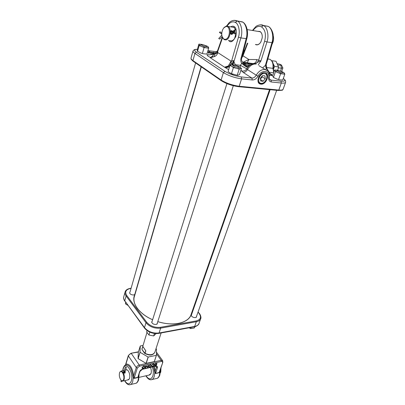 <?xml version="1.0" encoding="UTF-8"?>
<svg xmlns="http://www.w3.org/2000/svg" width="405" height="405" viewBox="0 0 405 405"><rect width="100%" height="100%" fill="white"/><g stroke="black" fill="none" stroke-linecap="round" stroke-linejoin="round"><path stroke-width="0.61" d="M196.673 315.951L196.39 317.201L195.478 317.591C193.261 317.636 191.813 316.867 191.15 315.277L191.717 314.174M191.6 314.503L191.231 315.591M152.609 319.732C138.414 313.708 130.633 301.887 134.976 294.41L133.741 294.967C131.61 295.007 130.223 294.324 129.58 292.921L130.081 291.808M129.985 292.142L195.605 62.932M157.484 322.567L157.18 323.965L156.092 324.445C153.839 324.537 152.366 323.782 151.673 322.183L152.24 320.917M152.128 321.271L151.779 322.532M135.133 293.22L135.245 293.6M196.162 317.358L196.557 316.28M156.927 324.152L157.373 322.922M134.713 294.632L135.037 293.554M255.707 44.418C257.514 45.208 259.205 44.444 260.785 42.12L261.103 41.558M262.227 35.711C261.979 33.747 261.26 32.405 260.076 31.676L258.046 31.398M257.545 31.317L259.99 31.474C261.736 32.643 262.47 34.81 262.192 37.979L260.739 42.206C259.073 44.636 257.312 45.406 255.454 44.515M235.983 30.431L234.029 27.353L232.04 27.084M264.769 72.718C259.408 71.801 255.104 83.02 260.359 84.053L260.871 84.149C266.389 85.009 270.56 73.361 264.9 72.733L264.769 72.718M228.653 69.635L224.527 67.174L228.319 65.99L231.042 61.12L233.427 60.593L235.254 64.709L234.308 65.033M269.867 73.406C271.775 74.419 272.428 75.122 271.841 75.527L269.35 75.269M207.568 51.875L208.641 52.351L208.869 51.288L209.324 51.349L209.071 52.539L211.354 53.546L209.046 52.655L208.919 53.227L208.459 53.166L208.615 52.463L207.532 51.987M213.405 53.536L213.238 52.949L211.759 52.751L213.394 53.668L209.587 51.845L213.202 52.812L213.06 52.306L213.475 52.361L213.81 53.541M215.121 53.136L214.042 52.437L215.308 53.07M222.32 37.179L217.586 50.681L217.753 52.579C217.313 54.695 216.083 56.057 214.063 56.66L210.22 57.712L210.165 57.328C207.522 56.047 206.621 55.161 207.461 54.665L209.461 54.893M214.918 54.062L216.533 53.399L215.116 53.141L209.694 54.807L214.918 54.062L214.063 56.66L210.22 57.712L224.527 67.174L226.653 67.164L230.744 64.329L230.708 64.962M211.926 57.459L210.165 57.328C211.466 57.216 212.61 56.244 213.597 54.402L211.926 57.459M229.544 66.784L225.934 67.751L226.653 67.164L229.686 66.344M235.123 65.261L235.254 64.709L240.433 65.337L241.709 63.322C240.808 62.036 240.57 60.401 240.99 58.416L241.663 58.32M262.607 67.954L266.207 64.592L272.504 42.697L273.188 35.23C273.334 33.706 271.325 27.596 268.181 26.391L263.579 25.591C267.391 27.236 269.188 35.959 266.961 41.968L260.911 61.003L258.182 64.906M269.021 73.305L269.912 73.892L266.642 68.491L266.196 68.587L265.427 65.286L271.907 42.733C273.967 36.739 271.993 28.031 268.181 26.391L263.417 25.505L261.534 26.922C258.653 25.535 255.803 26.75 252.973 30.557M260.081 24.852L263.377 25.474L261.534 26.922M234.004 20.301L237.431 21.03C241.188 22.7 243.01 31.706 240.869 37.933L233.088 64.572L232.197 64.238L232.181 64.668M246.817 38.688L241.562 58.811L240.99 58.416L246.144 38.748C248.108 32.537 246.088 23.546 242.337 21.885L237.198 20.908L242.792 22.143M229.848 40.556C231.518 41.335 233.113 40.632 234.627 38.429L236.226 32.37M251.196 64.486L249.212 65.721L247.652 67.458C246.149 66.952 244.169 65.575 241.709 63.322L247.182 63.408L246.787 62.927L253.712 63.793M242.094 56.68L242.681 55.429L242.975 55.824L241.75 58.006M242.823 62.365L248.893 59.484L256.76 59.565L260.911 61.003C258.83 61.595 256.942 62.532 255.251 63.823M242.423 62.122L246.787 62.927M254.294 63.762L252.183 63.448M242.418 62.061L254.224 63.767M242.008 61.646L243.577 62.522L244.129 63.529C245.602 65.615 247.237 66.364 249.045 65.782L250.67 64.749M242.468 62.092L243.395 62.405M254.563 63.767C256.385 63.499 257.752 62.284 258.648 60.112L264.612 41.219C266.267 34.491 265.265 29.737 261.6 26.963M254.487 63.762C256.345 63.534 257.732 62.314 258.643 60.107M247.146 62.821L248.893 59.484L242.975 55.824L247.774 43.208M266.353 67.498L272.904 68.344C273.446 63.944 272.454 60.932 269.917 59.307L267.832 58.938M243.142 63.357C244.574 65.893 246.392 66.82 248.599 66.131L248.716 66.177C250.761 64.152 253.287 63.443 256.284 64.046C252.836 63.696 249.895 65.534 247.45 69.564L256.243 75.178C258.739 71.093 261.721 69.22 265.184 69.549L267.745 71.047M247.652 67.458L246.766 68.835L247.45 69.564C246.296 71.508 244.858 72.449 243.147 72.394L241.648 70.936L240.722 70.829M240.16 67.397L240.433 65.337L246.766 68.835C245.496 70.688 243.785 71.386 241.648 70.936L240.924 70.207M250.963 64.597L249.844 64.871L247.182 63.408L251.525 63.949L251.125 63.469M251.591 64.314L251.525 63.949L252.188 64.101M248.599 66.131L249.09 65.823M249.844 64.871L250.229 64.856M209.324 51.349L208.853 53.02M209.091 51.845L208.869 51.288M208.641 52.351L208.808 51.81M208.514 53.171L208.615 52.463M209.046 52.655L208.798 53.212M208.838 53.014L209.071 52.539M213.197 52.852L213.475 52.361M213.258 52.863L213.481 53.642M233.341 60.542L232.197 64.238L230.982 62.724L230.744 64.329M232.495 64.699L233.427 60.593M266.561 67.939L269.568 72.935M266.196 68.587L265.908 69.685M217.52 51.04L215.09 53.136M222.542 37.736L217.531 52.007L216.336 53.323M209.177 54.918L207.461 54.665M230.982 62.724L231.042 61.12L217.753 52.579L216.533 53.399M209.679 54.812L207.866 54.817L209.724 54.812L215.116 53.141L217.586 50.681M266.07 64.709L266.763 68.435L266.11 64.678M271.841 75.527L270.003 73.877L271.75 75.543M227.063 26.087C229.787 22.25 232.536 21.03 235.31 22.422L235.381 22.462C238.677 23.809 240.337 31.696 238.449 37.179L231.068 62.831M142.231 349.819L141.947 348.933L142.838 346.407L145.84 350.872L145.061 353.337L144.676 353.261M142.854 346.564L141.978 349.024L142.317 349.94L144.965 353.256L145.749 350.791L142.838 346.407M142.93 345.419L140.282 345.971L140.024 352.249L148.098 357.048L156.421 355.337L156.467 349.044L155.986 348.715M150.503 367.537C151.369 369.684 151.546 371.689 151.03 373.557L148.954 375.106M127.55 379.981L129.357 378.943L129.559 378.422C130.142 375.749 129.701 373.228 128.243 370.853C127.317 369.669 126.456 369.4 125.656 370.054M129.403 378.852L127.965 379.89M138.874 374.929L138.652 376.599L137.771 377.571L134.095 378.412L133.265 377.825L132.85 375.779C131.595 368.236 129.19 364.616 125.636 364.915L125.221 365.143M142.276 368.474L141.993 367.537L143.932 365.887L145.086 366.419M147.511 367.618L146.22 366.019L145.552 368.079L145.213 367.993L146.023 365.492L147.334 367.031L148.225 365.011L147.511 367.618L146.2 366.085M148.691 367.077L148.407 366.135L150.331 364.5L151.46 365.016M151.819 366.388L151.576 366.176L151.85 365.978L152.741 366.166L154.335 364.839L154.275 364.222M152.31 364.753L153.611 364.044L154.654 364.318L154.654 364.996L152.786 366.555L151.789 366.348L152.852 366.403L154.528 365.011L154.254 364.211L152.412 364.814L152.093 364.601L153.5 363.811L154.649 364.298M154.745 366.064L156.127 365.624L156.416 364.758L155.13 364.9L156.467 364.606L156.816 363.548L155.53 363.69L156.998 363.371L156.208 365.745L154.543 365.948L155.955 365.406L156.153 364.814M155.085 365.047L154.963 364.677L156.295 364.389L156.553 363.604M155.485 363.837L155.363 363.467L156.998 363.371M126.066 369.967L126.674 369.805L127.767 370.302M122.7 370.697L123.14 368.307C123.93 366.272 124.735 365.158 125.565 364.945L125.935 364.075L125.636 364.915M132.85 375.779L133.701 375.754L136.267 367.573L128.39 355.949L125.935 364.075C129.762 363.746 132.349 367.639 133.701 375.754L134.136 378.169L137.811 377.333L140.003 371.38L142.707 369.046C141.193 369.502 140.16 370.378 139.609 371.684L140.003 371.38M156.411 355.352L154.356 361.614L146.068 363.371L138.049 358.577L138.328 352.254L140.282 345.971M160.137 370.266L159.929 371.775L159.079 372.721L155.571 373.516L154.786 372.939L153.566 366.864M149.369 375.01L150.938 373.805M154.396 366.682L155.616 373.283L157.474 367.715C157.753 366.495 157.201 365.978 155.819 366.166L142.707 369.046M155.571 373.516L159.119 372.484L159.651 371.684L162.85 362.237L159.079 372.721M155.641 366.409L156.269 366.383L156.426 367.325L155.231 370.914L154.386 370.94M155.323 372.666L154.786 372.939L154.204 376.64C153.49 378.655 152.432 379.693 151.019 379.758C149.293 379.93 147.582 378.614 145.886 375.805M159.651 371.684L159.929 371.775L159.337 375.455C158.623 377.46 157.55 378.498 156.133 378.564L152.057 379.515M133.822 377.541L133.265 377.825L132.713 381.601C132.035 383.651 131.007 384.704 129.64 384.75C127.909 384.897 126.223 383.53 124.593 380.659M138.353 376.513L138.652 376.599L138.095 380.361C137.406 382.401 136.374 383.449 134.992 383.5L130.648 384.517M151.946 366.236L151.85 365.978M151.47 365.669L149.642 367.244L148.903 367.224L148.594 366.307L150.442 364.733L151.47 365.042L151.47 365.669M149.678 367.097L151.338 365.7L151.05 364.9L150.402 364.88L148.731 366.277L148.731 366.829L149.678 367.097L151.151 365.528L151.08 364.915M148.681 366.626L149.566 366.864M145.42 368.11L146.18 365.75L147.476 367.35L147.972 365.067M147.476 367.35L147.334 367.031M146.18 365.75L146.078 365.477M145.096 367.062L143.254 368.646L142.494 368.626L142.18 367.705L144.038 366.12L145.096 366.439L145.096 367.062M143.289 368.499L144.96 367.087L144.671 366.292L144.003 366.272L142.317 367.679L142.322 368.216L143.289 368.499L144.772 366.92L144.701 366.307M142.266 368.018L143.178 368.261M124.973 371.491L125.347 371.846L124.882 373.177L123.074 372.342L123.859 371.248M124.543 373.223L125.15 372.711L124.836 371.906M123.869 371.081L124.198 371.967L124.882 371.638L124.78 372.043L124.148 372.205L123.773 371.719L123.095 372.089L123.13 372.428M119.531 372.975C119.024 375.42 119.434 377.703 120.766 379.819C122.001 381.226 122.953 381.059 123.631 379.318C124.948 375.486 121.257 368.965 119.753 372.397L119.531 372.975M119.905 372.084L121.257 371.01C123.722 372.296 124.689 375.131 124.163 379.515L122.639 381.105L121.378 380.447M124.78 372.043L126.426 367.36L125.423 367.021L124.062 370.894M123.895 370.838L124.219 371.507L124.902 371.177L123.895 370.838M123.459 372.767L123.768 371.744L123.459 372.767M120.948 380.867L120.898 381.12M122.026 380.943L121.89 381.459L122.092 380.973C121.404 382.077 121.024 382.031 120.953 380.837L120.963 380.822M124.669 372.413L126.421 367.365M124.882 371.638L124.902 371.177M232.986 32.977C232.495 34.344 231.792 34.719 230.865 34.101L230.435 31.448C231.012 30.238 231.776 30.253 232.743 31.499M232.151 31.62L230.799 31.119L230.379 31.676M225.403 39.31C230.379 38.758 230.84 25.277 225.823 26.608L223.884 27.829C222.35 29.707 221.662 32.061 221.808 34.881C222.218 37.948 223.418 39.427 225.403 39.31M223.504 28.299L224.152 27.454L226.258 26.122L228.05 26.426C232.004 28.365 230.111 39.538 225.803 39.923L224.132 39.634L222.188 36.744M230.491 33.468L231.711 33.934L232.429 33.078M221.773 34.121L219.358 32.425L220.138 31.848L220.421 32.035M233.482 32.299L234.951 30.967M234.632 32.81L233.452 32.339M232.9 31.468L232.384 32.122L230.313 32.516M232.384 32.122L234.637 30.552C235.275 31.534 235.128 32.375 234.206 33.078L232.384 32.157L230.318 32.552M221.829 35.073L218.725 38.515L219.788 39.067L222.107 36.501M243.37 63.808L244.66 64.263M244.185 63.615L249.429 65.564M260.167 83.916L259.904 83.896M277.921 71.29C280.118 72.358 281.637 72.723 282.472 72.384L281.87 71.766C279.794 70.743 278.286 70.369 277.344 70.632L277.921 71.29M189.039 327.802L190.654 328.587L193.296 328.192L194.42 327.888L194.835 326.719M191.064 327.432L190.654 328.587M280.645 73.705L275.501 71.599L273.461 77.456L277.035 79.112L279.733 79.856L282.751 80.018L284.826 74.191L280.645 73.705L278.574 79.562L279.733 79.856M275.501 71.599L274.595 70.014L272.575 75.831L273.461 77.456M278.574 79.562L277.035 79.112M274.595 70.014L277.617 70.217L282.432 71.832L284.188 72.895L284.826 74.191M283.049 72.146L284.188 72.895M275.294 70.981L277.04 72.049M279.212 72.935L281.915 73.685M283.677 73.892L284.599 73.568M275.861 70.004L274.909 70.313M237.826 75.264L239.507 74.611L241.486 68.455L239.198 69.098L237.208 75.3L237.826 75.264M231.058 73.553L237.208 75.3M228.997 72.293L231.457 73.725L233.417 67.508L230.015 65.291L228.081 71.477L228.997 72.293M230.015 65.291L231.746 64.689L233.3 64.82M231.746 64.689L236.474 65.63L239.107 66.719L241.486 68.455M239.198 69.098L233.417 67.508M231.457 73.725L233.067 74.348M230.754 64.942L231.047 65.757M232.48 66.693L235.148 67.797M237.583 68.47L239.917 68.744M240.884 68.475L240.55 67.65M203.649 53.814L206.925 54.073L208.651 48.17L204.095 47.547L202.378 53.48L203.649 53.814L200.915 53.055L197.356 51.202L197.194 50.043L198.87 44.15L202.146 44.444L206.909 46.043L208.428 47.02L208.651 48.17M207.046 46.109L208.428 47.02M202.378 53.48L200.915 53.055M204.095 47.547L199.179 45.522L197.488 51.455M199.179 45.522L198.87 44.15M200.237 44.175L199.007 44.383M199.138 44.96L200.647 45.942M202.718 46.798L205.467 47.562M207.385 47.825L208.59 47.603M243.942 51.87L243.44 51.562M244.6 50.372L243.785 50.25M234.343 65.23L233.245 65.362C233.584 66.147 235.027 66.8 237.573 67.316L238.682 67.134C238.186 66.339 236.743 65.706 234.343 65.23M206.064 45.876C203.978 44.849 202.409 44.479 201.351 44.752L201.761 45.279C203.973 46.352 205.553 46.712 206.494 46.362L206.064 45.876M154.452 333.472L153.667 335.932L156.082 333.599M147.055 330.581L146.645 331.892L148.939 335.021L153.667 335.932M148.939 335.021L149.84 332.171M125.834 302.662L125.489 303.866L127.747 305.274M125.585 302.327L125.489 303.866M273.228 69.604L274.625 66.435L273.269 64.01M272.271 61.449L271.811 60.796M277.749 70.242L278.539 66.926L275.982 61.261L272.069 60.745M274.625 66.435L278.539 66.926M277.445 63.777L278.382 63.894C280.083 64.248 281.156 64.709 281.602 65.276L277.982 65.023M282.862 67.822L281.485 68.207L280.903 65.397M278.387 67.822L281.485 68.207L280.483 71.042M194.41 306.453L194.223 305.502M196.643 300.07L196.192 299.857M194.284 305.329L194.628 305.841M196.703 299.902L196.253 299.685M197.265 298.283L196.82 298.055M196.658 298.52L197.103 298.743M197.341 298.07L196.896 297.842M198.663 292.764L199.154 292.881L198.658 292.79M197.23 296.875L197.68 297.093M197.488 297.645L197.038 297.427M197.397 297.913L196.952 297.68M261.159 83.308C265.933 84.048 269.431 73.923 264.475 73.573C259.63 72.784 256.173 83.071 261.159 83.308M265.645 72.946C269.548 75.487 265.002 84.422 260.607 83.648C258.648 83.243 257.777 81.805 257.99 79.324M258.967 83.238L259.372 83.349M259.129 83.389L259.686 83.577M259.2 83.455L259.828 83.673M258.663 77.097C259.605 75.138 261.022 73.852 262.926 73.239L261.179 73.912M264.961 75.877L262.511 75.603L260.354 78.19L260.668 81.03L263.108 81.289L265.25 78.722L264.961 75.877M258.213 82.018L258.537 82.362M260.445 79L262.217 76.874L262.131 76.059M262.217 76.874L265.25 78.722M260.496 79.471L263.108 81.289M191.135 314.356L190.952 315.095M178.316 323.408C185.09 322.026 189.348 319.135 191.094 314.736L191.535 313.212M191.145 314.989C189.267 319.297 184.953 322.107 178.2 323.428C171.912 324.481 165.103 323.894 157.778 321.661M191.828 312.361L191.322 314.523M134.789 295.154L134.389 296.202C133.225 300.014 134.232 304.115 137.406 308.494L139.654 311.116M131.073 288.345L130.85 288.375C125.94 289.388 124.568 291.757 126.735 295.478L146.645 322.188C150.209 326.131 154.826 327.832 160.507 327.296L196.177 320.942C200.738 319.672 201.67 317.125 198.971 313.303L198.015 312.169M194.056 307.481L193.686 307.041M158.775 333.386L194.167 326.86L194.643 326.45L196.319 321.742L160.643 328.131L159.064 332.996L194.643 326.45C196.916 325.995 198.364 325.002 198.992 323.474L199.047 323.327M144.489 327.62L146.002 322.734L126.117 295.994L124.76 300.778L144.489 327.62C148.225 331.801 153.08 333.593 159.064 332.996L158.608 333.416C152.898 333.988 148.235 332.262 144.62 328.237L144.489 327.62M200.743 318.598L200.672 318.801C200.045 320.32 198.597 321.297 196.319 321.742L196.177 320.942M160.507 327.296L160.643 328.131C154.644 328.698 149.764 326.901 146.002 322.734L146.645 322.188M126.735 295.478L126.117 295.994C125.079 294.562 124.75 293.2 125.125 291.904C125.677 290.046 127.534 288.831 130.699 288.264L130.85 288.375M125.079 292.071L123.783 296.673C123.403 297.974 123.727 299.341 124.76 300.778L144.489 328.06M198.971 313.303L199.265 313.414M130.623 288.274L131.114 288.213M134.166 297.027L134.45 296.318M234.009 27.343L234.019 26.573C233.234 25.971 232.1 26.062 230.622 26.846M228.379 40.308L229.336 41.163C231.154 42.727 233.331 41.133 235.862 36.384C236.738 30.613 236.125 27.343 234.019 26.573M229.756 40.515L229.336 41.163M269.472 79.142L271.021 80.119L280.938 81.187C285.1 81.481 285.889 80.57 283.308 78.464M273.633 72.789L269.168 72.267M216.964 51.82L207.937 50.61L216.979 51.799M197.402 49.314C194.147 49.364 193.823 50.347 196.435 52.255L224.967 71.336C229.67 74.155 235.087 76.013 241.213 76.915L251.885 78.064L243.147 72.394M238.449 37.179L240.869 37.933L246.812 38.698C248.822 31.924 246.427 23.611 242.337 21.885L237.264 20.944L235.381 22.462M272.504 42.697L266.961 41.968L264.612 41.219M252.442 30.471L255.763 26.619C257.332 25.15 261.731 24.138 263.346 25.469L268.039 26.315M238.555 86.66C232.085 85.774 226.385 83.815 221.454 80.772M196.435 52.255L194.947 53.445L192.922 60.578L221.1 80.033L223.403 72.601L194.947 53.445C193.469 52.432 192.826 51.622 193.018 51.005L193.954 49.921C194.896 49.78 193.306 49.537 197.412 49.278M235.31 22.422L237.198 20.908C234.419 19.825 231.771 20.366 229.26 22.543L226.516 26.082M253.358 63.484L254.112 63.388C255.565 62.851 256.446 61.58 256.76 59.565M258.982 65.711L265.184 69.549C270.014 71.725 269.158 73.963 269.249 77.021L269.254 76.965M241.213 76.915L241.593 78.848L239.188 86.255L278.817 90.057L281.323 83.03L271.401 81.987C269.345 81.592 268.439 80.043 268.692 77.345C270.049 70.333 261.488 69.27 258.015 76.16C256.456 78.757 254.537 80.028 252.264 79.972L241.593 78.848C234.728 77.856 228.663 75.77 223.403 72.601L224.967 71.336M192.993 51.086L191.023 58.072C190.826 58.715 191.459 59.55 192.922 60.578L193.231 61.292L221.155 80.6M221.1 80.033C226.319 83.243 232.348 85.313 239.188 86.255L238.596 86.685C232.095 85.789 226.36 83.82 221.393 80.762L221.1 80.033M238.808 86.705L278.21 90.462L278.817 90.057C281.318 90.28 282.746 90.016 283.11 89.277L283.135 89.201M278.427 90.482C281.758 90.34 283.09 90.173 282.427 89.981L283.11 89.277L285.606 82.326C285.252 83.04 283.824 83.273 281.323 83.03L280.938 81.187M266.647 68.06L266.708 67.584M273.76 72.414L272.904 68.344L273.334 68.374C273.962 64.127 272.823 61.099 269.917 59.307L267.806 59.024M252.264 79.972L251.885 78.064C253.606 78.104 255.059 77.142 256.243 75.178L258.015 76.16M269.649 79.446L271.021 80.119L271.401 81.987M268.692 77.345L269.249 77.021C268.94 78.697 269.452 79.719 270.783 80.084L269.563 79.314M208.99 52.301L209.228 51.799M144.965 353.256L145.061 353.337C149.728 355.463 152.984 355.104 154.831 352.264L154.867 352.153M146.99 332.464L141.978 349.024M145.84 350.872L144.438 348.948M143.324 347.374L142.717 346.472M146.068 375.764C148.797 379.784 151.04 379.905 152.812 376.118C153.596 373.461 153.48 370.453 152.457 367.107M122.867 370.661L123.236 368.788C125.535 359.969 134.131 372.762 131.291 381.07C129.595 384.917 127.413 384.765 124.755 380.619M162.769 360.83L161.21 360.334L139.244 365.047L139.431 366.206L161.398 361.462C162.314 361.341 162.678 361.69 162.486 362.51M139.431 366.206L137.346 367.978L134.095 378.412M137.771 377.571L139.609 371.684M137.346 367.978L136.267 367.573C136.794 366.317 137.786 365.472 139.244 365.047L131.321 353.474C129.878 353.879 128.901 354.704 128.39 355.949L128.319 355.575L130.952 353.287M161.398 361.462L161.21 360.334L156.436 353.732M138.475 351.783L131.038 353.271L138.394 352.056M157.474 367.715L156.426 367.325L155.758 366.383M162.85 362.227L162.552 360.541L156.446 352.127M155.819 366.166L142.53 369.294M148.23 357.073L146.195 363.396M154.29 361.66L156.355 355.382M146.068 363.371L148.098 357.048M140.09 352.34L138.11 358.663M138.049 358.577L140.024 352.249M140.282 345.986L138.328 352.269M125.347 371.846L125.074 372.139M160.375 372.094L160.628 368.808M124.426 373.218L124.684 372.372M221.282 33.944L221.793 33.397M230.485 33.443L233.159 32.942L232.384 32.157M234.981 33.863L236.257 32.248C236.378 30.572 235.837 29.788 234.622 29.889L233.65 30.714L234.814 31.17M234.505 32.932L233.65 32.795L233.675 33.382L234.738 33.904M196.992 299.067L196.541 298.855M198.298 293.817L198.799 293.893M197.61 297.305L197.159 297.088M197.503 297.604L197.053 297.386M197.468 296.192L197.913 296.44M198.921 293.544L198.425 293.458M197.017 299.001L196.567 298.784M191.094 314.736C189.358 319.14 185.044 322.026 178.149 323.398C171.882 324.445 165.093 323.858 157.783 321.636M194.339 326.825C194.714 327.073 198.961 325.124 198.992 323.474L200.672 318.801C201.558 317.657 200.136 313.971 199.199 313.338L198.075 312.007M124.77 301.219C123.677 299.411 123.328 297.969 123.722 296.895M193.742 306.879L194.111 307.314M134.252 296.678L134.389 296.202C131.741 303.522 139.538 314.138 152.619 319.707M258.628 82.822L260.359 84.053M234.627 38.429L236.206 33.372M247.344 43.143L242.681 55.429M251.297 63.337L243.359 62.486C241.876 63.023 241.117 58.634 241.562 58.811M249.85 64.871L248.599 66.126M273.836 72.206L273.334 68.379M283.318 78.423C286.153 80.934 285.044 80.489 285.565 81.041L285.606 82.326M192.988 61.12C189.884 58.102 191.606 59.54 190.983 58.285M266.207 64.592L266.733 68.227L269.988 73.634L271.456 74.743L269.917 73.518M161.139 332.95L154.831 352.264C152.255 356.486 148.301 355.023 144.884 353.499M141.932 349.009L142.049 348.249M142.317 350.036L141.927 349.11M142.337 350.072L144.433 353.038M144.453 353.074L144.803 353.449M157.074 378.366C158.046 378.149 158.963 377.055 159.818 375.086L160.345 369.654M139.092 374.235L138.616 379.951C137.746 382.011 136.844 383.13 135.908 383.307M125.545 364.763L128.314 355.59M154.356 361.614L156.421 355.337M122.958 372.114L123.11 372.377M160.993 367.735L160.78 371.957L160.289 372.985M123.14 380.989L128.663 379.728M139.118 377.349L150.093 374.848M121.257 371.01L124.249 370.362M125.464 370.099L126.77 369.816M119.753 372.397L119.946 371.998M273.218 35.554C273.957 38.586 273.567 41.497 272.044 44.297M231.225 34.025L231.711 33.934M228.05 26.426L234.171 27.439M247.192 29.6L260.218 31.762M223.884 27.829L224.152 27.454M230.865 34.101L230.698 33.767M233.65 30.714L232.708 31.514L230.334 31.97M233.872 33.018L234.222 33.073M234.242 32.466L233.143 32.289M221.813 33.134L220.204 31.863M201.32 66.886L134.106 297.503M269.527 89.637L190.639 315.779M282.472 72.384L282.786 73.042M276.666 90.315L196.182 317.343M270.135 89.692L191.226 315.571M277.344 70.632L276.686 70.956M275.041 70.156L274.737 70.131M240.94 68.177L241.395 68.45M233.245 65.362L232.561 65.711M226.927 83.612L151.759 322.451M233.305 85.713L156.998 324.096M238.682 67.134L239.031 67.817M201.351 44.752L200.718 45.097M201.098 66.729L134.723 294.622M206.494 46.362L206.844 47.01M244.428 50.828L243.952 51.076M281.647 71.513L282.882 68.025L281.602 65.276M197.923 296.399L197.483 296.146M197.483 297.67L197.032 297.452"/></g></svg>
